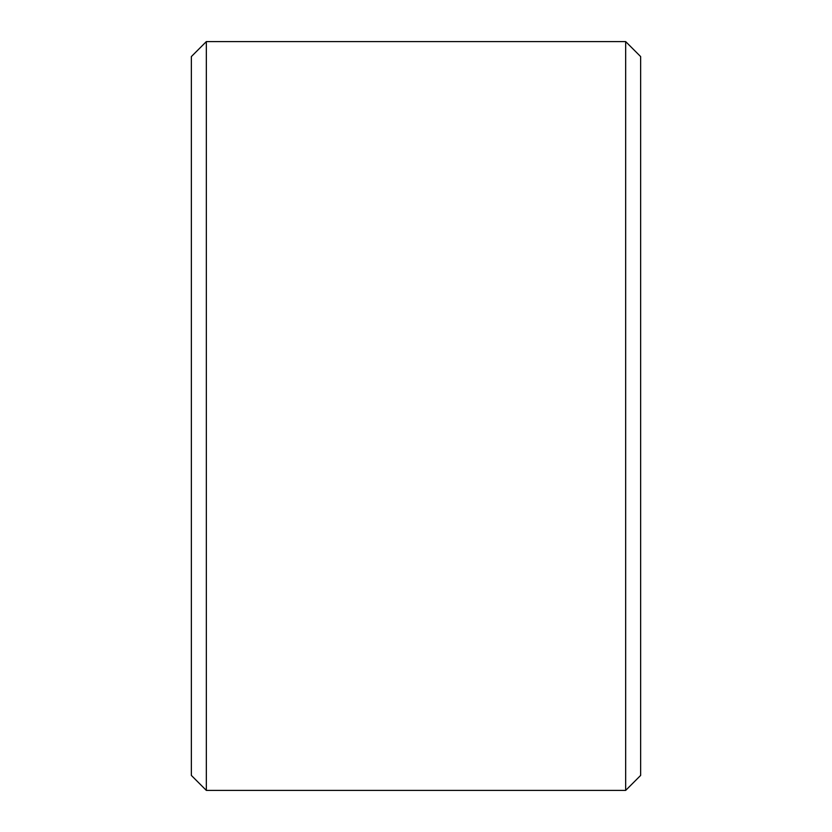 <?xml version="1.0" encoding="UTF-8"?>
<svg xmlns="http://www.w3.org/2000/svg" width="832" height="832" viewBox="0 0 832 832"><rect width="100%" height="100%" fill="white"/><g stroke="black" fill="none" stroke-linecap="round" stroke-linejoin="round"><path stroke-width="1.25" d="M191.36 775.424L191.36 56.576L206.336 41.6L206.336 790.4L191.36 775.424M625.664 41.6L640.64 56.576L640.64 775.424L625.664 790.4L625.664 41.6L206.336 41.6M625.664 790.4L206.336 790.4"/></g></svg>
